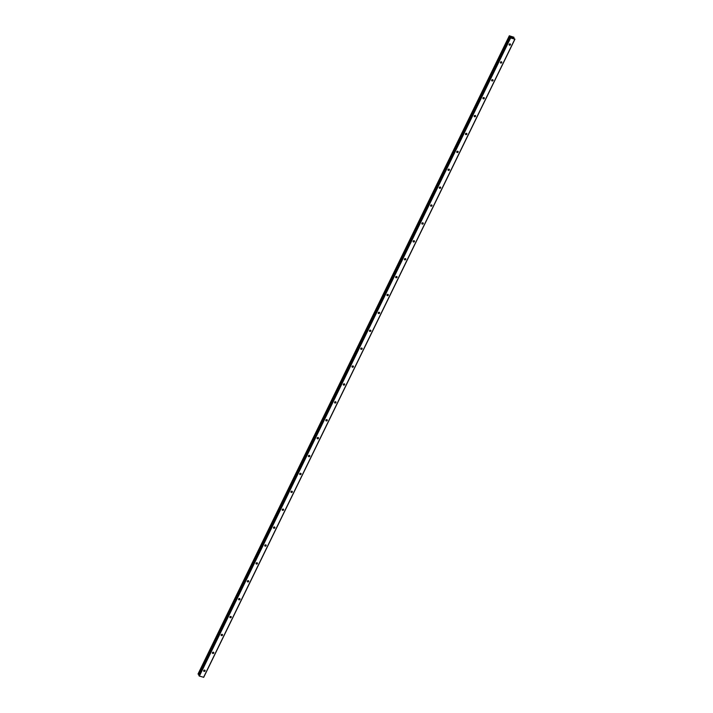 <?xml version="1.0" encoding="UTF-8"?>
<svg xmlns="http://www.w3.org/2000/svg" width="713" height="713" viewBox="0 0 713 713"><rect width="100%" height="100%" fill="white"/><g stroke="black" fill="none" stroke-linecap="round" stroke-linejoin="round"><path stroke-width="1.07" d="M510.455 44.732A0.74 0.624 -28.9 0 1 509.162 44.34A0.74 0.624 -28.9 0 1 510.455 44.732M501.729 62.619A0.74 0.624 -28.9 0 1 500.428 62.236A0.74 0.624 -28.9 0 1 501.729 62.619M492.995 80.516A0.74 0.624 -28.9 0 1 491.703 80.123A0.74 0.624 -28.9 0 1 492.995 80.516M484.27 98.403A0.74 0.624 -28.9 0 1 482.977 98.02A0.74 0.624 -28.9 0 1 484.27 98.403M475.544 116.299A0.74 0.624 -28.9 0 1 474.252 115.907A0.74 0.624 -28.9 0 1 475.544 116.299M466.819 134.187A0.74 0.624 -28.9 0 1 465.527 133.803A0.74 0.624 -28.9 0 1 466.819 134.187M458.094 152.083A0.74 0.624 -28.9 0 1 456.801 151.691A0.74 0.624 -28.9 0 1 458.094 152.083M449.368 169.97A0.74 0.624 -28.9 0 1 448.076 169.587A0.74 0.624 -28.9 0 1 449.368 169.97M440.643 187.867A0.74 0.624 -28.9 0 1 439.342 187.474A0.74 0.624 -28.9 0 1 440.643 187.867M431.918 205.754A0.74 0.624 -28.9 0 1 430.616 205.371A0.74 0.624 -28.9 0 1 431.918 205.754M423.183 223.65A0.74 0.624 -28.9 0 1 421.891 223.258A0.74 0.624 -28.9 0 1 423.183 223.65M414.458 241.538A0.74 0.624 -28.9 0 1 413.166 241.154A0.74 0.624 -28.9 0 1 414.458 241.538M405.733 259.434A0.74 0.624 -28.9 0 1 404.44 259.042A0.74 0.624 -28.9 0 1 405.733 259.434M397.007 277.321A0.74 0.624 -28.9 0 1 395.715 276.938A0.74 0.624 -28.9 0 1 397.007 277.321M388.282 295.218A0.74 0.624 -28.9 0 1 386.99 294.826A0.74 0.624 -28.9 0 1 388.282 295.218M379.557 313.114A0.74 0.624 -28.9 0 1 378.264 312.722A0.74 0.624 -28.9 0 1 379.557 313.114M370.831 331.001A0.74 0.624 -28.9 0 1 369.53 330.609A0.74 0.624 -28.9 0 1 370.831 331.001M362.097 348.898A0.74 0.624 -28.9 0 1 360.805 348.505A0.74 0.624 -28.9 0 1 362.097 348.898M353.372 366.785A0.74 0.624 -28.9 0 1 352.079 366.393A0.74 0.624 -28.9 0 1 353.372 366.785M344.646 384.681A0.74 0.624 -28.9 0 1 343.354 384.289A0.74 0.624 -28.9 0 1 344.646 384.681M335.921 402.569A0.74 0.624 -28.9 0 1 334.629 402.177A0.74 0.624 -28.9 0 1 335.921 402.569M327.196 420.465A0.74 0.624 -28.9 0 1 325.903 420.073A0.74 0.624 -28.9 0 1 327.196 420.465M318.47 438.352A0.74 0.624 -28.9 0 1 317.178 437.96A0.74 0.624 -28.9 0 1 318.47 438.352M309.745 456.249A0.74 0.624 -28.9 0 1 308.444 455.857A0.74 0.624 -28.9 0 1 309.745 456.249M301.02 474.136A0.74 0.624 -28.9 0 1 299.718 473.744A0.74 0.624 -28.9 0 1 301.02 474.136M292.285 492.032A0.74 0.624 -28.9 0 1 290.993 491.64A0.74 0.624 -28.9 0 1 292.285 492.032M283.56 509.92A0.74 0.624 -28.9 0 1 282.268 509.528A0.74 0.624 -28.9 0 1 283.56 509.92M274.835 527.816A0.74 0.624 -28.9 0 1 273.542 527.424A0.74 0.624 -28.9 0 1 274.835 527.816M266.109 545.703A0.74 0.624 -28.9 0 1 264.817 545.32A0.74 0.624 -28.9 0 1 266.109 545.703M257.384 563.6A0.74 0.624 -28.9 0 1 256.092 563.208A0.74 0.624 -28.9 0 1 257.384 563.6M248.659 581.487A0.74 0.624 -28.9 0 1 247.366 581.104A0.74 0.624 -28.9 0 1 248.659 581.487M239.933 599.383A0.74 0.624 -28.9 0 1 238.632 598.991A0.74 0.624 -28.9 0 1 239.933 599.383M231.199 617.271A0.74 0.624 -28.9 0 1 229.907 616.888A0.74 0.624 -28.9 0 1 231.199 617.271M222.474 635.167A0.74 0.624 -28.9 0 1 221.182 634.775A0.74 0.624 -28.9 0 1 222.474 635.167M213.748 653.055A0.74 0.624 -28.9 0 1 212.456 652.671A0.74 0.624 -28.9 0 1 213.748 653.055M205.023 670.951A0.74 0.624 -28.9 0 1 203.731 670.559A0.74 0.624 -28.9 0 1 205.023 670.951M511.301 36.951L511.765 37.094L511.301 36.951M511.533 37.37L511.996 37.504L511.533 37.37M511.747 37.058L511.221 36.898L511.747 37.058M512.014 37.539L511.221 36.898M512.433 37.637L512.932 37.789L512.433 37.637M512.95 37.816L512.326 37.637M509.439 35.819L513.913 37.245L513.672 38.012L514.813 39.197L510.615 37.941L510.321 37.201M513.984 37.397L513.458 37.655M513.645 37.994L513.93 37.415L513.503 37.637M510.508 36.8L509.439 35.775M198.865 675.496L510.107 37.343L198.856 675.434L199.373 676.084L203.713 677.297L514.964 39.153M198.062 673.972L199.141 674.855M514.813 39.197L203.561 677.35M510.267 36.595L199.025 674.748M510.374 36.693L199.123 674.846M510.339 37.762L199.096 675.906M510.615 37.941L199.373 676.084M513.823 37.468L513.592 37.941M513.886 37.406L513.61 37.967M509.287 35.855L198.045 674.008M509.358 35.98L198.107 674.133M509.474 36.069L198.223 674.213M509.528 36.096L198.285 674.24M509.635 36.167L198.392 674.311L509.661 36.194M509.777 36.265L198.535 674.418M510.446 36.746L510.214 37.228M513.832 37.459L513.592 37.949M509.287 35.837L198.036 673.981M510.098 37.281L198.856 675.434"/></g></svg>
